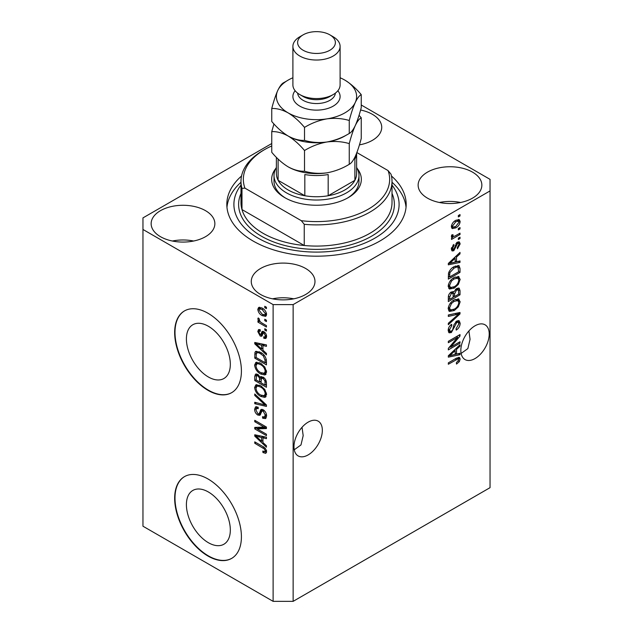 <?xml version="1.0" encoding="UTF-8"?>
<svg xmlns="http://www.w3.org/2000/svg" width="633" height="633" viewBox="0 0 633 633"><rect width="100%" height="100%" fill="white"/><g stroke="black" fill="none" stroke-linecap="round" stroke-linejoin="round"><path stroke-width="0.95" d="M186.403 504.659A31.057 17.93 -120 0 0 199.965 535.914A31.057 17.93 -120 0 0 223.892 544.238A31.057 17.93 -120 0 0 230.325 530.019A31.057 17.93 -120 0 0 216.771 498.764A31.057 17.93 -120 0 0 192.836 490.44A31.057 17.93 -120 0 0 186.403 504.659M186.403 338.948A31.057 17.93 -120 0 0 199.965 370.202A31.057 17.93 -120 0 0 223.892 378.518A31.057 17.93 -120 0 0 230.325 364.299A31.057 17.93 -120 0 0 216.771 333.045A31.057 17.93 -120 0 0 192.836 324.729A31.057 17.93 -120 0 0 186.403 338.948M174.661 332.547A47.198 27.251 -120 0 0 195.257 380.045A47.198 27.251 -120 0 0 231.631 392.689A47.198 27.251 -120 0 0 241.41 371.088A47.198 27.251 -120 0 0 220.806 323.59A47.198 27.251 -120 0 0 184.432 310.938A47.198 27.251 -120 0 0 174.661 332.547M184.599 310.843A47.198 27.251 -120 0 0 174.993 332.357A47.198 27.251 -120 0 0 195.486 379.737A47.198 27.251 -120 0 0 231.797 392.595M174.661 498.258A47.198 27.251 -120 0 0 195.257 545.765A47.198 27.251 -120 0 0 231.631 558.409A47.198 27.251 -120 0 0 241.41 536.8A47.198 27.251 -120 0 0 220.806 489.301A47.198 27.251 -120 0 0 184.432 476.657A47.198 27.251 -120 0 0 174.661 498.258M184.599 476.562A47.198 27.251 -120 0 0 174.993 498.068A47.198 27.251 -120 0 0 195.486 545.456A47.198 27.251 -120 0 0 231.797 558.306M294.25 449.77L300.984 444.936L303.183 435.654L302.036 427.283M293.973 446.716A20.058 11.584 120 0 0 298.127 455.902A20.058 11.584 120 0 0 313.588 450.522A20.058 11.584 120 0 0 322.339 430.337A20.058 11.584 120 0 0 318.185 421.159A20.058 11.584 120 0 0 302.724 426.531A20.058 11.584 120 0 0 293.973 446.716M461.125 353.428L467.858 348.593L470.058 339.312L468.911 330.94M460.848 350.373A20.058 11.584 120 0 0 465.002 359.552A20.058 11.584 120 0 0 480.455 354.179A20.058 11.584 120 0 0 489.214 333.995A20.058 11.584 120 0 0 485.06 324.808A20.058 11.584 120 0 0 469.599 330.189A20.058 11.584 120 0 0 460.848 350.373M359.433 144.878A31.856 18.397 0 0 0 381.731 127.336A31.856 18.397 0 0 0 372.402 114.328A31.856 18.397 0 0 0 360.596 110.015M360.494 144.68A31.856 18.397 0 0 0 359.552 144.49M205.527 210.67A31.856 18.397 0 0 0 170.807 206.682A31.856 18.397 0 0 0 151.145 223.678A31.856 18.397 0 0 0 160.473 236.687A31.856 18.397 0 0 0 195.193 240.675A31.856 18.397 0 0 0 214.864 223.678A31.856 18.397 0 0 0 205.527 210.67M193.619 241.023A31.856 18.397 0 0 0 172.382 241.023M305.652 268.479A31.856 18.397 0 0 0 270.932 264.491A31.856 18.397 0 0 0 251.269 281.487A31.856 18.397 0 0 0 260.598 294.487A31.856 18.397 0 0 0 295.318 298.475A31.856 18.397 0 0 0 314.981 281.487A31.856 18.397 0 0 0 305.652 268.479M293.744 298.823A31.856 18.397 0 0 0 272.506 298.823M472.527 172.136A31.856 18.397 0 0 0 437.807 168.149A31.856 18.397 0 0 0 418.136 185.145A31.856 18.397 0 0 0 427.473 198.145A31.856 18.397 0 0 0 462.193 202.133A31.856 18.397 0 0 0 481.855 185.145A31.856 18.397 0 0 0 472.527 172.136M460.618 202.481A31.856 18.397 0 0 0 439.381 202.481M241.545 175.99A89.68 51.771 0 0 0 226.82 204.412A89.68 51.771 0 0 0 253.089 241.023A89.68 51.771 0 0 0 350.817 252.243A89.68 51.771 0 0 0 406.18 204.412A89.68 51.771 0 0 0 391.455 175.99M271.755 143.533L142.955 217.894L142.955 229.463L273.116 304.608L293.134 304.608L490.045 190.921L490.045 179.361L361.245 104.999M450.712 347.113L460.009 341.749L460.009 343.149L448.33 349.891L448.33 348.395L457.643 337.334L448.33 342.706L448.33 341.306L460.009 334.564L460.009 336.06L450.712 347.113L449.834 346.607M456.765 321.026L459.194 320.749L460.159 323.305C460.009 326.232 458.696 328.495 456.219 330.094L456.069 328.78L458.798 323.977L458.173 322.237L456.797 322.403L451.376 332.539L449.106 332.831L448.18 330.473C448.291 327.847 449.454 325.797 451.669 324.318L451.82 325.631L449.541 329.643L450.118 331.273L451.408 331.122L452.595 329.999L453.972 324.713L456.765 321.026M448.33 314.973L460.009 312.48L460.009 313.928L448.33 324.705L448.33 323.265L458.648 314.071L448.33 316.429L448.33 314.973M458.379 298.871L460.159 301.806L458.332 306.839L454.328 310.518L449.422 311.452L448.18 308.714C448.781 304.71 450.783 301.775 454.185 299.915L458.972 299.108M458.379 276.447L460.159 279.382L458.332 284.415L454.328 288.094L449.422 289.028L448.18 286.298C448.781 282.286 450.783 279.351 454.185 277.491L458.972 276.692M456.52 261.769L460.009 260.931L460.009 262.394L448.33 264.831L448.33 263.463L460.009 252.409L460.009 253.865L456.52 257.053L456.52 261.769L455.159 260.986M458.339 215.536L460.009 214.571L460.009 215.972L458.339 216.937L458.339 215.536M142.955 229.463L142.955 526.205L273.116 601.35L293.134 601.35L293.134 304.608M293.134 601.35L490.045 487.663L490.045 190.921M455.673 220.403L459.305 219.627L460.159 221.574C459.716 224.493 458.245 226.59 455.76 227.88L452.223 228.6L451.361 226.654C451.796 223.781 453.236 221.692 455.673 220.403M458.339 228.497L460.009 227.532L460.009 228.932L458.339 229.898L458.339 228.497M455.61 235.682L460.009 233.142L460.009 234.542L451.519 239.448L451.519 238.04L452.872 237.256L451.361 236.473L451.82 234.89L453.03 234.716L452.88 235.753L453.869 236.433L455.61 235.682M451.693 237.153L451.361 236.473M451.733 235.088L453.869 236.433M458.339 238.127L460.009 237.169L460.009 238.57L458.339 239.535L458.339 238.127M457.422 242.162L459.392 241.901L460.159 243.895L457.43 248.816L457.279 247.503L458.949 244.504L458.529 243.341L457.635 243.444L453.79 250.747L452.089 250.961L451.361 249.038L453.79 244.433L453.94 245.754L452.579 248.286L453.616 249.442L457.422 242.162M451.297 248.547L453.616 249.442M454.106 266.675L459.036 265.646L460.009 268.4L460.009 272.38L448.33 279.121L448.544 273.052C449.77 270.014 451.622 267.894 454.106 266.675M456.583 288.545L459.194 288.142L460.009 290.65L460.009 294.796L448.33 301.545L448.33 297.36C448.346 295.089 449.319 293.293 451.266 291.963L453.719 292.058L456.583 288.545M453.331 291.718L452.824 291.544M456.52 354.084L460.009 353.246L460.009 354.709L448.33 357.147L448.33 355.778L460.009 344.724L460.009 346.18L456.52 349.376L456.52 354.084L455.159 353.301M460.159 359.069L459.336 361.649L456.52 364.078L456.369 362.764L458.798 359.797L457.912 358.903L448.33 364.252L448.33 362.851L456.258 358.278L459.487 357.416L460.159 359.069L458.498 358.104L458.419 358.951M456.765 358.001L458.434 358.966L456.551 358.112M257.14 428.865L266.438 434.238L266.438 435.639L254.759 428.889L254.759 427.402L264.064 427.085L254.759 421.713L254.759 420.312L266.438 427.053L266.438 428.557L257.14 428.865L258.81 427.9L266.438 427.647M263.186 409.765C265.393 411.284 266.525 413.357 266.588 415.976L265.543 418.603L262.648 418.207L262.497 416.72L264.444 416.957L265.227 415.066L263.225 411.181L262.015 411.023L259.926 415.319L257.805 415.058C255.748 413.673 254.68 411.751 254.608 409.298L255.574 406.845L258.098 407.169L258.248 408.657L256.563 408.443L255.969 410.042L257.837 413.673L259.016 413.919L261.065 409.472L263.186 409.765M254.759 393.979L266.438 404.97L266.438 406.418L254.759 403.712L254.759 402.264L265.069 404.978L254.759 395.435L254.759 393.979M266.588 394.47L264.76 397.389L260.749 396.44C257.275 394.596 255.226 391.629 254.608 387.546L255.843 384.832L260.606 385.679L264.808 389.469L266.588 394.47M265.409 397.136L265.923 396.717M266.588 372.046L264.76 374.965L260.749 374.024C257.275 372.18 255.226 369.213 254.608 365.122L255.843 362.408L260.606 363.255L264.808 367.053L266.588 372.046M265.409 374.712L265.923 374.293M264.768 319.238L266.438 320.195L266.438 321.596L264.768 320.638L264.768 319.238M262.102 308.057C264.634 309.339 266.129 311.46 266.588 314.419L265.718 316.35L262.189 315.645C259.696 314.356 258.232 312.259 257.789 309.339L258.66 307.409L262.102 308.057M266.588 451.733L265.765 453.363L262.948 452.54L262.798 451.052L264.903 451.63L265.227 450.886L264.341 448.971L254.759 443.258L254.759 441.858L262.687 446.431C264.895 447.436 266.192 449.201 266.588 451.733M273.116 601.35L273.116 304.608M262.948 350.231L266.438 353.42L266.438 354.884L254.759 343.83L254.759 342.461L266.438 344.898L266.438 346.354L262.948 345.515L262.948 350.231M263.85 331.668C265.615 332.839 266.525 334.469 266.588 336.566L265.86 338.473L263.858 338.331L263.708 336.835L264.926 336.954L265.377 335.767L264.056 333.187L263.288 333.061L261.761 336.234L260.21 336.052L257.789 331.542L258.541 329.571L260.218 329.746L260.369 331.233L259.38 331.146L259.008 332.19L260.044 334.548L260.749 334.509L262.125 331.368L263.85 331.668M260.044 334.548L262.418 333.551L263.201 331.36M264.768 328.693L266.438 329.658L266.438 331.059L264.768 330.094L264.768 328.693M262.03 323.083L266.438 325.631L266.438 327.032L257.94 322.126L257.94 320.725L259.301 321.509L257.789 318.977L258.248 317.924L259.459 319.143L259.308 320.005L260.298 321.833L262.03 323.083M264.768 306.269L266.438 307.234L266.438 308.635L264.768 307.67L264.768 306.269M260.535 352.352C263.993 354.108 265.963 356.949 266.438 360.889L266.438 364.869L254.759 358.12L254.972 352.296L255.732 351.347L260.535 352.352M261.453 376.516L260.139 377.276L263.012 377.078C265.274 378.502 266.422 380.52 266.438 383.139L266.438 387.285L254.759 380.544L254.759 376.366L255.526 374.111L257.694 374.356L260.139 377.276L260.654 376.682M262.948 442.546L266.438 445.743L266.438 447.199L254.759 436.145L254.759 434.776L266.438 437.213L266.438 438.669L262.948 437.838L262.948 442.546M266.533 452.397L264.8 451.677M264.404 451.701L262.948 452.54M266.343 450.237L265.227 450.886M265.282 448.433L264.341 448.971M255.969 442.554L254.759 443.258M262.948 349.036L262.394 348.514M256.895 343.315L256.428 342.864L254.759 343.83M266.438 344.993L264.618 344.558L262.948 345.515M263.249 345.341L263.249 344.233L261.587 345.191L255.969 343.846L261.587 348.981L261.587 345.191M262.948 348.197L261.587 348.981M257.409 343.015L255.969 343.846M266.453 337.642L265.528 337.365L263.858 338.331M265.528 337.365L265.456 336.645M266.422 335.166L265.377 335.767M265.045 332.618L264.056 333.187M264.673 332.262L263.288 333.061M262.402 335.324L260.21 336.052M261.88 335.086L260.994 334.406M259.483 331.091L259.459 330.576L257.789 331.542M259.459 330.576L259.585 329.524M261.714 333.583L262.418 333.551L261.714 333.583M265.987 329.397L264.768 330.094M259.775 321.255L259.301 321.509M259.158 321.422L257.94 322.126M258.747 318.431L257.789 318.977M265.987 306.973L264.768 307.67M266.374 315.606L264.396 314.973M263.542 314.862L262.189 315.645M259.49 308.951L259.459 308.374L257.789 309.339M259.459 308.374L259.68 307.179M261.658 307.812L259.538 308.928L259.008 310.075L262.189 314.237L264.831 314.838L265.377 313.683L262.189 309.513L259.538 308.928M264.831 314.838L266.556 313.833M263.32 308.857L262.189 309.513M266.406 313.082L265.377 313.683M265.987 319.934L264.768 320.638M266.438 362.938L265.528 362.416M256.12 357.336L254.759 358.12M256.428 353.356L256.642 351.339L254.972 352.296M259.348 351.726L256.357 353.372L256.12 357.51L265.069 362.677L265.069 360.272L263.368 355.928L260.519 353.744C258.755 352.534 257.37 352.407 256.357 353.372M266.438 361.886L265.069 362.677M261.674 353.072L260.519 353.744M264.293 355.39L263.368 355.928M266.343 359.536L265.069 360.272M266.097 374.063L263.296 373.51M262.078 373.256L260.749 374.024M256.286 364.529L254.608 365.122M256.27 364.157L256.8 362.116M257.932 363.698L259.601 362.733L258.565 362.938L256.895 363.904L255.969 365.898C256.476 369.047 258.074 371.286 260.772 372.631L264.293 373.264L265.227 371.27C264.736 368.2 263.186 365.985 260.574 364.632L257.932 363.698L256.895 363.904M264.293 373.264L266.58 371.698M261.73 363.967L260.574 364.632M266.43 370.574L265.227 371.27M266.438 385.362L265.528 384.84M260.978 382.205L260.068 381.683M256.12 379.76L254.759 380.544M256.428 375.765L256.594 373.945M263.281 377.244L261.508 378.257L260.978 382.736L265.069 385.101L264.926 380.876L263.019 378.479L261.508 378.257M261.279 378.51L261.073 376.738M256.12 379.935L259.609 381.944L259.498 378.028L257.884 375.867L256.571 375.654L256.12 379.935M260.978 381.161L259.609 381.944M258.873 375.298L257.884 375.867M261.168 377.062L259.498 378.028M266.438 384.31L265.069 385.101M264.103 377.854L263.019 378.479M265.931 380.298L264.926 380.876M266.311 381.604L265.069 382.316M266.097 396.487L263.296 395.934M262.078 395.68L260.749 396.44M256.286 386.953L254.608 387.546M256.27 386.581L256.8 384.54M257.932 386.114L259.601 385.157L258.565 385.362L256.895 386.328L255.969 388.322C256.476 391.471 258.074 393.71 260.772 395.055L264.293 395.688L265.227 393.694C264.736 390.624 263.186 388.409 260.574 387.056L257.932 386.114L256.895 386.328M264.293 395.688L266.58 394.122M261.73 386.391L260.574 387.056M266.43 392.998L265.227 393.694M266.438 405.065L265.354 404.819M258.169 403.15L256.428 402.746L254.759 403.712M265.923 404.487L265.069 404.978M255.716 394.881L254.759 395.435M266.224 417.867L264.317 417.242L262.648 418.207M264.444 416.957L266.572 415.517M266.422 414.37L265.227 415.066M264.277 410.58L263.225 411.181M260.582 414.52L259.475 414.101L257.805 415.058M256.286 408.696L254.608 409.298M256.27 408.34L256.571 406.647M262.07 409.266L260.685 412.953L259.016 413.919M261.991 409.314L260.4 410.231M257.591 428.604L256.428 427.932L254.759 428.889M256.428 427.932L256.428 427.346M265.282 426.389L264.064 427.085M255.969 421.008L254.759 421.713M262.948 441.351L262.394 440.829M256.895 435.631L256.428 435.18L254.759 436.145M266.438 437.308L264.618 436.873L262.948 437.838M263.249 437.656L263.249 436.548L261.587 437.506L255.969 436.161L261.587 441.296L261.587 437.506M262.948 440.513L261.587 441.296M257.409 435.33L255.969 436.161M458.798 215.267L460.009 215.972M458.284 219.414L458.498 220.616L460.159 221.574M458.498 220.616L458.458 221.186M454.415 227.105L455.76 227.88M453.552 227.215L451.574 227.856M451.535 225.388L453.086 227.065L455.76 226.487L458.949 222.238L458.427 221.162L456.314 220.055M451.4 226.084L453.086 227.065M454.613 221.091L455.76 221.756L452.579 225.989M458.427 221.162L455.76 221.756M458.798 228.236L460.009 228.932M458.798 233.838L460.009 234.542M453.347 236.457L452.413 236.995M451.369 236.394L452.872 237.256M458.798 237.866L460.009 238.57M458.347 241.782L458.498 242.937L460.159 243.895M456.535 242.811L457.635 243.444M455.847 243.626L456.86 244.211M452.706 249.362L452.12 249.782L453.79 250.747M452.12 249.782L451.479 250.067M452.927 245.161L453.94 245.754M451.527 247.677L452.579 248.286M458.339 261.334L460.009 262.394M458.339 261.429L455.159 262.094L455.159 258.311L449.549 263.439L455.159 262.102M453.869 262.363L451.234 262.909M449.319 263.312L448.33 263.518M459.06 253.311L460.009 253.865M455.641 256.547L456.52 257.053M454.85 257.291L454.85 258.129M448.805 263.012L449.549 263.439M454.296 257.813L455.159 258.311M457.991 265.385L458.339 267.435L460.009 268.4M458.648 271.589L460.009 272.38M449.24 276.668L448.33 277.191M448.33 276.146L449.699 276.93L458.648 271.763L457.944 267.118L455.42 266.002M448.409 273.82L449.699 274.564L449.699 276.93M448.932 271.945L449.928 272.522L449.699 274.564M452.935 267.419L454.09 268.091L449.928 272.522M455.325 266.042L456.947 266.976L454.09 268.091M457.944 267.118L456.947 266.976M457.445 283.908L458.332 284.415M453.03 287.35L454.328 288.094M451.44 287.762L448.71 288.371M457.991 276.368L458.498 278.417L460.159 279.382M448.354 284.803L449.541 285.499L450.451 287.54L454.344 286.686C456.86 285.325 458.339 283.157 458.798 280.182L457.881 278.172L455.19 276.969M448.188 285.974L450.451 287.54M450.585 280.49L451.503 281.028L449.541 285.499M452.999 278.251L454.146 278.916L451.503 281.028M457.881 278.172L454.146 278.916M458.134 287.968L458.339 289.859M458.648 294.013L460.009 294.796M454.098 296.291L453.188 296.814M449.24 299.093L448.33 299.615M452.991 291.639L452.88 293.19M453.188 295.761L454.549 296.553L458.648 294.187L458.498 290.136L456.385 288.672M448.33 298.562L449.699 299.354L453.188 297.336L453.07 293.546L451.02 292.066M450.372 292.628L451.456 293.253L449.699 297.059L449.699 299.354M453.07 293.546L451.456 293.253M455.507 289.313L456.591 289.946L454.549 293.965L454.549 296.553M458.498 290.136L456.591 289.946M457.445 306.332L458.332 306.839M453.03 309.774L454.328 310.518M451.44 310.186L448.71 310.795M457.991 298.792L458.498 300.841L460.159 301.806M448.354 307.227L449.541 307.915L450.451 309.956L454.344 309.11C456.86 307.741 458.339 305.573 458.798 302.606L457.881 300.596L455.19 299.393M448.188 308.39L450.451 309.956M450.585 302.914L451.503 303.444L449.541 307.915M452.999 300.675L454.146 301.34L451.503 303.444M457.881 300.596L454.146 301.34M458.339 312.837L460.009 313.928M458.339 312.963L457.722 313.533M457.01 313.121L458.648 314.071M456.979 313.106L448.33 315.099M458.181 320.535L458.498 322.347L460.159 323.305M458.173 322.237L456.425 321.24M455.728 321.793L456.797 322.403M450.15 331.296L449.707 331.573L451.376 332.539M449.707 331.573L448.441 332.048M450.728 324.998L451.82 325.631M448.346 328.946L449.541 329.643M448.188 330.078L450.118 331.273M458.798 342.445L460.009 343.149M450.261 346.852L449.042 347.557M456.425 336.629L457.643 337.334M458.711 335.316L460.009 336.06M457.643 335.933L456.852 336.875M458.339 353.649L460.009 354.709M458.339 353.744L455.159 354.409L455.159 350.627L449.549 355.754L455.159 354.417M453.869 354.678L451.234 355.224M449.319 355.627L448.33 355.833M459.06 345.626L460.009 346.18M455.641 348.862L456.52 349.376M454.85 349.606L454.85 350.453M448.805 355.327L449.549 355.754M454.296 350.128L455.159 350.627M458.363 361.087L459.336 361.649M458.411 357.336L458.498 358.104M357.218 168.52A44.84 25.89 180 0 1 348.205 197.662A44.84 25.89 180 0 1 284.795 197.662L284.795 197.662A44.84 25.89 180 0 1 275.782 168.52M356.616 167.444A42.482 24.529 180 0 1 358.982 175.507A42.482 24.529 180 0 1 332.752 198.161A42.482 24.529 180 0 1 286.464 192.851A42.482 24.529 180 0 1 274.018 175.507L274.018 181.283A42.482 24.529 0 0 0 285.649 198.145M240.983 181.283L240.983 202.481A75.517 43.598 0 0 0 241.98 209.563A75.517 43.598 0 0 0 263.099 233.316A75.517 43.598 0 0 0 304.244 245.501L241.98 209.563L241.98 188.365A75.517 43.598 180 0 1 240.983 181.283A75.517 43.598 180 0 1 263.099 150.456L264.768 149.491A73.159 42.237 0 0 0 244.939 188.143L241.98 188.365M240.983 185.089A82.599 47.689 0 0 0 258.098 238.127A82.599 47.689 0 0 0 363.223 243.737A82.599 47.689 0 0 0 392.017 185.089M392.017 182.264A89.68 51.771 180 0 1 406.038 207.3M304.244 224.311L301.284 220.672A73.159 42.237 0 0 0 388.061 170.578L391.02 174.21A75.517 43.598 180 0 1 392.017 181.283A75.517 43.598 180 0 1 304.244 224.311L304.244 245.501A75.517 43.598 0 0 0 392.017 202.481L392.017 181.283M388.061 170.578L356.87 152.569M271.755 145.946A73.159 42.237 0 0 0 264.768 149.491M301.284 220.672L244.939 188.143M226.962 207.3A89.68 51.771 180 0 1 240.983 182.264M347.351 198.145A42.482 24.529 0 0 0 358.982 181.283L358.982 175.507M276.384 157.356L276.384 173.577A40.116 23.16 0 0 0 278.116 180.326A40.116 23.16 0 0 0 288.134 189.955A40.116 23.16 0 0 0 304.821 195.739A40.116 23.16 0 0 0 328.179 195.739A40.116 23.16 0 0 0 354.884 180.326A40.116 23.16 0 0 0 356.616 173.577L356.616 153.226M278.061 159.018A40.116 23.16 180 0 0 278.116 159.128L278.116 180.326L304.821 195.739L304.821 174.542A40.116 23.16 180 0 0 328.179 174.542L328.179 195.739L354.884 180.326L354.884 159.128A40.116 23.16 180 0 0 356.585 153.305M274.018 175.507A42.482 24.529 180 0 1 276.384 167.444M292.897 46.407L292.897 84.941A23.603 13.625 0 0 0 299.813 94.578L303.152 96.501A18.879 10.903 0 0 0 329.848 96.501L333.187 94.578A23.603 13.625 0 0 0 340.103 84.941L340.103 46.407A23.603 13.625 180 0 1 325.528 58.996A23.603 13.625 180 0 1 299.813 56.036A23.603 13.625 180 0 1 292.897 46.407A23.603 13.625 180 0 1 299.813 36.769L303.152 34.839A18.879 10.903 0 0 0 303.152 50.26A18.879 10.903 0 0 0 329.848 50.26A18.879 10.903 0 0 0 329.848 34.839L333.187 36.769A23.603 13.625 180 0 1 340.103 46.407M303.152 96.501L299.813 94.578A23.603 13.625 0 0 0 333.187 94.578M349.258 164.303C342.295 168.544 334.833 171.393 326.881 172.833C319.024 173.853 311.571 173.315 304.513 171.227C299.377 171.432 293.918 169.968 288.134 166.835C282.334 163.282 276.874 158.44 271.755 152.308L271.755 131.617C276.882 131.403 282.342 132.867 288.134 136.008C293.934 139.561 299.393 144.403 304.513 150.527C311.476 146.286 318.937 143.438 326.881 141.998C334.738 140.977 342.2 141.515 349.258 143.604L349.258 164.303C351.149 163.409 353.143 160.798 355.255 156.454C357.384 151.651 359.378 145.653 361.245 138.469L361.245 117.77L359.053 115.301M304.513 150.527L304.513 171.227M349.258 143.604C351.125 136.419 353.119 130.422 355.255 125.619C357.36 121.275 359.354 118.664 361.245 117.77M273.947 123.949L271.755 131.617M287.73 135.771A40.116 23.16 0 0 0 288.134 136.008A40.116 23.16 0 0 0 326.881 141.998A40.116 23.16 0 0 0 346.48 135.019M288.134 166.835A40.116 23.16 0 0 0 326.881 172.833M292.897 77.772A40.116 23.16 0 0 0 277.745 90.511A40.116 23.16 0 0 0 288.134 112.88C293.91 116.417 299.369 121.259 304.513 127.407C311.476 123.158 318.937 120.317 326.881 118.877C334.738 117.857 342.2 118.387 349.258 120.484C351.125 113.291 353.119 107.301 355.255 102.499C357.36 98.155 359.354 95.536 361.245 94.649L361.245 107.634C359.378 114.826 357.384 120.824 355.255 125.619C353.143 129.963 351.149 132.582 349.258 133.468C342.295 137.717 334.833 140.558 326.881 141.998C319.024 143.018 311.571 142.488 304.513 140.391C299.377 140.605 293.918 139.141 288.134 136.008C282.358 132.463 276.898 127.629 271.755 121.481L271.755 108.496C276.882 108.283 282.342 109.746 288.134 112.88A40.116 23.16 0 0 0 326.881 118.877A40.116 23.16 0 0 0 355.255 102.499A40.116 23.16 0 0 0 344.866 80.122A40.116 23.16 0 0 0 340.103 77.772M286.527 81.111L283.742 82.662C281.875 83.516 279.881 86.128 277.745 90.511C275.64 95.243 273.646 101.233 271.755 108.496M361.245 94.649C356.118 88.509 350.658 83.675 344.866 80.122M349.258 120.484L349.258 133.468M304.513 127.407L304.513 140.391M333.187 36.769L329.848 34.839A18.879 10.903 0 0 0 303.152 34.839M263.921 447.23L262.774 447.887M259.965 343.545L258.375 344.471M262.901 332.262L261.231 333.219M256.333 353.412L254.759 354.322M256.428 375.401L254.759 376.366M261.223 378.542L259.609 379.476M264.135 402.802L263.233 403.324M261.469 411.26L259.799 412.225M259.965 435.868L258.375 436.786M455.206 245.121L456.393 245.802M451.123 260.812L451.946 261.287M458.339 289.685L460.009 290.65M448.393 296.307L449.699 297.059M452.88 293L454.549 293.965M455.135 313.58L456.804 314.538M453.552 326.454L454.589 327.047M451.123 353.135L451.946 353.602M455.135 358.927L456.353 359.623M392.017 193.421A77.875 44.959 180 0 1 354.931 243.515A77.875 44.959 180 0 1 261.429 236.204A77.875 44.959 180 0 1 240.983 193.421M337.872 90.725A23.603 13.625 180 0 1 330.054 107.657A23.603 13.625 180 0 1 299.813 106.138A23.603 13.625 180 0 1 295.128 90.725M297.637 93.13A18.879 10.903 0 0 0 303.152 100.354A18.879 10.903 0 0 0 323.336 102.807A18.879 10.903 0 0 0 335.363 93.13M264.903 451.63L266.572 450.664M264.926 336.954L266.588 335.988M259.38 331.146L260.305 330.616M260.622 334.62L262.284 333.654M256.571 375.654L258.24 374.689M262.015 411.023L263.684 410.057M256.563 408.443L258.232 407.478M453.212 236.41L451.543 235.444M458.529 243.341L456.86 242.376"/></g></svg>
